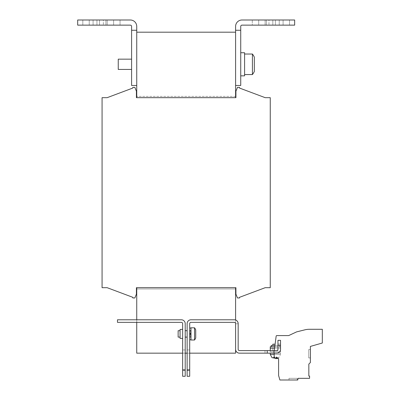 <?xml version="1.0" encoding="UTF-8"?>
<svg xmlns="http://www.w3.org/2000/svg" width="400" height="400" viewBox="0 0 400 400"><rect width="100%" height="100%" fill="white"/><g stroke="black" fill="none" stroke-linecap="round" stroke-linejoin="round"><path stroke-width="0.3" stroke-dasharray="2 1.5" d="M190.725 330.85A0.255 0.255 0 0 0 190.98 330.7L190.98 337.12L190.98 330.7A0.255 0.255 0 0 1 190.725 330.85L189.695 330.765L189.695 337.055L189.695 330.765L189.695 337.055L189.695 330.765L190.725 330.85L190.725 336.965A0.255 0.255 0 0 1 190.98 337.12A0.255 0.255 0 0 0 190.725 336.965L189.695 337.055L190.725 336.965L190.725 334.23L190.98 334.23L190.98 337.44L190.98 330.38L190.725 336.965L190.725 330.85M103.355 20L96.935 20L103.355 20L96.935 20L103.355 20L103.355 25.135L103.355 20M96.935 25.135L82.815 25.135L89.235 25.135L82.815 25.135L89.235 25.135L89.235 20L96.935 20L96.935 25.135L89.235 25.135L89.235 20L82.815 20L96.935 20L96.935 25.135L89.235 25.135L96.935 25.135L96.935 20L96.935 25.135M120.045 20L107.21 20L120.045 20L113.625 20L120.045 20L120.045 25.135L120.045 20M113.625 25.135L120.045 25.135L113.625 25.135L113.625 20L113.625 25.135L120.045 25.135L113.625 25.135L113.625 20L113.625 25.135L93.085 25.135L105.925 25.135L105.925 20L113.625 20L113.625 25.135L105.925 25.135L105.925 20L113.625 20L113.625 25.135L105.925 25.135L113.625 25.135M258.705 20L265.125 20L252.285 20L258.705 20L252.285 20L258.705 20L258.705 25.135L258.705 20L258.705 25.135L252.285 25.135L252.285 20L252.285 25.135L258.705 25.135L258.705 20L258.705 25.135L252.285 25.135L279.245 25.135L266.41 25.135L279.245 25.135L266.41 25.135L266.41 20L258.705 20L258.705 25.135L266.41 25.135L266.41 20L272.83 20L265.125 20L265.125 25.135L258.705 25.135L272.83 25.135L272.83 20L279.245 20L265.125 20L265.125 25.135L272.83 25.135L272.83 20L258.705 20M268.975 20L275.395 20L268.975 20L275.395 20L268.975 20L268.975 25.135L268.975 20M275.395 25.135L289.52 25.135L283.1 25.135L289.52 25.135L283.1 25.135L283.1 20L275.395 20L275.395 25.135L283.1 25.135L283.1 20L275.395 20L275.395 25.135L283.1 25.135L275.395 25.135L275.395 20L275.395 25.135M189.695 360.23L189.695 349.955L189.695 360.23M187.13 360.23L187.13 349.955L187.13 360.23M182.635 360.23L182.635 349.955L182.635 360.23M185.205 360.23L185.205 349.955L185.205 360.23M297.22 378.33L297.22 380L289.005 380L297.22 380L289.005 380L297.22 380L289.005 380L297.22 380L289.005 380L297.22 380L289.005 380L297.22 380L289.005 380L297.22 380L289.005 380L297.22 380L289.005 380L297.22 380L289.005 380L297.22 380L289.005 380L297.22 380L297.22 378.33L297.22 380L297.22 378.33L297.22 380L297.22 378.33L297.22 380L297.22 378.33L297.22 380L297.22 378.33L289.005 378.33L289.005 380L289.005 378.33L297.22 378.33L289.005 378.33L297.22 378.33L289.005 378.33L289.005 380L289.005 378.33L297.22 378.33L289.005 378.33L297.22 378.33L289.005 378.33L289.005 380L289.005 378.33L297.22 378.33L289.005 378.33L297.22 378.33L289.005 378.33L289.005 380L289.005 378.33L297.22 378.33L289.005 378.33L297.22 378.33L289.005 378.33L289.005 380L289.005 378.33L297.22 378.33M272.88 345.465L277.965 345.465L272.88 345.465M272.83 344.18L275.035 344.18M274.855 345.465L271.225 345.465M279.57 345.465L279.57 346.75L271.225 346.75L279.57 346.75M272.88 350.6L277.965 350.6L272.88 350.6M272.88 348.03L277.965 348.03L272.88 348.03M280.425 353.165L270.26 353.165L280.425 353.165M273.01 357.66L271.995 357.66L273.4 357.66L274.26 357.16L274 358.125M272.38 357.66L274.645 358.3L276.53 358.3L278.795 357.66L276.145 358.3L275.025 358.18M275.89 357.66L276.145 357.16L277.83 357.66L276.53 357.16L276.79 357.66L274.9 357.66L274.645 357.16L273.4 357.66M195.73 333.91L195.73 329.89A10.27 10.27 0 0 0 194.545 327.81L194.545 333.91L194.545 327.81L190.98 327.81L190.98 340.005L190.98 327.81L190.98 340.005L194.545 340.005L194.545 333.91L194.545 340.005A10.27 10.27 0 0 0 195.73 337.93L195.73 333.91M187.13 337.12L187.13 330.7L187.13 337.12L187.13 330.7L187.13 337.12L185.205 337.12L185.205 330.7L185.205 337.12M187.13 330.7L185.205 330.7M182.635 329.415L182.635 333.91L182.635 329.415L182.635 333.91L182.635 329.415L180.07 329.415L180.07 338.4L180.07 333.91L180.07 338.4L182.635 338.4L182.635 333.91L182.635 338.4M180.07 337.12L180.07 330.7L178.14 330.7L178.14 337.12L178.14 330.7L178.14 337.12L180.07 337.12L180.07 330.7M194.545 327.81L194.545 340.005M240.73 64.295L240.73 52.74L240.73 64.295M240.73 75.85L244.585 75.85L244.585 52.74L244.585 64.295L244.585 52.74L240.73 52.74M252.415 54.025L252.415 74.565A16.69 16.69 0 0 0 254.34 71.445L254.34 57.145A16.69 16.69 0 0 0 252.415 54.025L252.415 74.565L252.415 54.025L244.585 54.025M252.415 74.565L244.585 74.565M131.6 59.16L131.6 69.43L131.6 59.16L118.25 59.16L118.25 69.43L118.25 59.16L118.25 69.43L131.6 69.43L131.6 59.16L131.6 69.43M272.83 20L265.125 20L265.125 25.135L272.83 25.135L272.83 20L279.245 20L265.125 20L265.125 25.135L272.83 25.135L272.83 20L266.41 20L272.83 20L272.83 25.135L272.83 20M283.1 20L275.395 20L289.52 20L283.1 20L283.1 25.135L283.1 20M242.015 20L294.655 20L294.655 25.135L242.015 25.135A1.285 1.285 0 0 0 240.73 26.42L240.73 30.27L235.595 30.27L235.595 26.42A6.42 6.42 0 0 1 242.015 20M258.705 25.135L266.41 25.135L258.705 25.135M273.985 350.6L273.985 353.165L276.68 353.165A3.85 3.85 0 0 0 280.53 349.315L280.53 340.33L280.53 349.315A3.85 3.85 0 0 1 276.68 353.165A3.85 3.85 0 0 0 280.53 349.315L280.53 340.33L277.965 340.33L277.965 349.315L277.965 340.33L280.53 340.33L277.965 340.33L277.965 349.315A1.285 1.285 0 0 1 276.68 350.6L274.25 350.6L276.68 350.6A1.285 1.285 0 0 0 277.965 349.315A1.285 1.285 0 0 1 276.68 350.6L239.445 350.6A1.285 1.285 0 0 1 238.165 349.315L238.165 323.64A3.85 3.85 0 0 0 235.595 320.005L235.595 353.165L136.735 353.165L136.735 288.97L235.595 288.975L136.735 288.97L136.735 287.69L235.595 287.69L235.595 288.97L235.595 287.69L136.735 287.69L136.735 288.97L136.735 287.69L235.595 287.69L136.735 287.69L235.595 287.69L235.595 288.97L136.735 288.97L136.735 287.69L235.595 287.69L136.735 287.69L136.735 288.97L235.595 288.975L235.595 287.69L136.735 287.69M235.595 97.675L136.735 97.675L235.595 97.675L136.735 97.675L235.595 97.675L136.735 97.675L235.595 97.675L136.735 97.675L136.735 96.39L136.735 97.675L136.735 96.39L136.735 97.675L235.595 97.675L235.595 30.27M136.735 97.675L136.735 26.42A6.42 6.42 0 0 0 130.32 20L77.68 20L77.68 25.135L130.32 25.135A1.285 1.285 0 0 1 131.6 26.42L131.6 30.27L136.735 30.27M136.735 32.195L136.735 85.48L136.735 32.195L235.595 32.195M235.595 96.39L136.735 96.39L235.595 96.39M136.415 287.69L235.915 287.69L235.915 294.11L237.455 297.96L239.51 297.96L239.51 297.32L265.19 287.69L270.26 287.69L270.26 97.675L265.19 97.675L239.51 88.045L239.51 87.405L237.455 87.405L235.915 91.255L235.915 97.675L136.415 97.675L136.415 91.255L134.875 87.405L132.82 87.405L132.82 88.045L107.145 97.675L102.07 97.675L107.145 97.675L102.07 97.675L102.07 287.69L102.07 97.675L107.145 97.675L102.07 97.675L102.07 287.69L107.145 287.69L132.82 297.32L132.82 297.96L134.875 297.96L136.415 294.11L136.415 287.69L235.915 287.69L235.915 294.11L237.455 297.96L239.51 297.96L239.51 297.32L265.19 287.69L270.26 287.69L270.26 97.675L265.19 97.675L239.51 88.045L239.51 87.405L237.455 87.405L235.915 91.255L235.915 97.675L136.415 97.675L136.415 91.255L134.875 87.405L132.82 87.405L132.82 88.045L107.145 97.675L132.82 88.045L132.82 87.405L132.82 88.045L132.82 87.405L134.875 87.405L132.82 87.405L134.875 87.405L136.415 91.255L134.875 87.405L136.415 91.255L136.415 97.675L136.415 91.255L136.415 97.675L235.915 97.675L235.915 91.255L235.915 97.675L235.915 91.255L237.455 87.405L235.915 91.255L237.455 87.405L239.51 87.405L237.455 87.405L239.51 87.405L239.51 88.045L239.51 87.405L239.51 88.045L265.19 97.675L270.26 97.675L265.19 97.675L270.26 97.675L270.26 287.69L270.26 97.675L270.26 287.69L265.19 287.69L270.26 287.69L265.19 287.69L239.51 297.32L239.51 297.96L239.51 297.32L239.51 297.96L237.455 297.96L239.51 297.96L237.455 297.96L235.915 294.11L237.455 297.96L235.915 294.11L235.915 287.69L235.915 294.11L235.915 287.69L136.415 287.69L136.415 294.11L136.415 287.69M102.07 287.69L107.145 287.69L132.82 297.32L132.82 297.96L134.875 297.96L136.415 294.11L134.875 297.96L136.415 294.11L134.875 297.96L132.82 297.96L134.875 297.96L132.82 297.96L132.82 297.32L132.82 297.96L132.82 297.32L107.145 287.69L102.07 287.69L102.07 97.675L102.07 287.69L107.145 287.69L102.07 287.69M273.985 353.165L239.445 353.165A3.85 3.85 0 0 1 235.595 349.315L235.595 287.69M107.21 25.135L93.085 25.135L99.505 25.135L99.505 20L107.21 20L107.21 25.135L99.505 25.135L99.505 20L93.085 20L107.21 20L107.21 25.135L99.505 25.135L99.505 20L113.625 20L99.505 20L107.21 20L107.21 25.135L99.505 25.135L99.505 20L93.085 20L107.21 20L107.21 25.135M89.235 20L96.935 20L82.815 20L89.235 20L89.235 25.135L89.235 20M136.735 85.48L131.6 85.48L131.6 30.27M240.73 30.27L240.73 85.48L235.595 85.48M182.635 369.855L182.635 323.64A1.285 1.285 0 0 0 181.35 322.355A1.285 1.285 0 0 1 182.635 323.64L182.635 376.275L185.205 376.275L185.205 369.855L182.635 369.855L185.205 369.855L185.205 376.275L182.635 376.275L182.635 369.855L182.635 376.275L185.205 376.275L185.205 369.855L182.635 369.855L182.635 323.64A1.285 1.285 0 0 0 181.35 322.355L117.48 322.355L117.48 319.785L181.35 319.785L136.735 319.785L136.735 322.355L181.35 322.355L136.735 322.355L136.735 319.785L136.735 322.355M189.695 353.165L187.13 353.165M185.205 353.165L182.635 353.165M235.595 349.315L235.595 323.64A1.285 1.285 0 0 0 234.31 322.355A1.285 1.285 0 0 1 235.595 323.64A1.285 1.285 0 0 0 234.31 322.355L190.98 322.355A1.285 1.285 0 0 0 189.695 323.64L189.695 376.275L189.695 369.855L187.13 369.855L187.13 376.275L189.695 376.275L189.695 369.855L187.13 369.855L187.13 376.275L189.695 376.275L187.13 376.275L187.13 323.64A3.85 3.85 0 0 1 190.98 319.785L234.31 319.785A3.85 3.85 0 0 1 238.165 323.64A3.85 3.85 0 0 0 234.31 319.785L190.98 319.785L234.31 319.785A3.85 3.85 0 0 1 238.165 323.64A3.85 3.85 0 0 0 235.595 320.005A3.85 3.85 0 0 1 238.165 323.64A3.85 3.85 0 0 0 235.595 320.005A3.85 3.85 0 0 1 238.165 323.64A3.85 3.85 0 0 0 235.595 320.005M136.735 319.785L181.35 319.785A3.85 3.85 0 0 1 185.205 323.64L185.205 369.855L185.205 323.64A3.85 3.85 0 0 0 181.35 319.785A3.85 3.85 0 0 1 185.205 323.64L185.205 369.855M309.4 329.285L322.32 329.285L309.4 329.285L322.32 329.285L322.32 343.005L322.32 329.285L322.32 343.005L310.38 346.425L322.32 343.005L310.38 346.425L310.38 362.54L310.38 346.425L310.38 362.54L308.84 364.08L310.38 362.54L308.84 364.08L308.84 376.055L308.84 364.08L308.84 376.055L309.575 376.055L308.84 376.055L309.575 376.055L309.575 378.33L309.575 376.055L309.575 378.33L298.055 378.33L309.575 378.33L298.055 378.33L297.76 380L298.055 378.33L297.76 380L279.89 380L297.76 380L279.89 380L278.605 375.525L279.89 380L278.605 375.525L278.605 358.56L278.605 375.525L278.605 358.56L275.395 358.56L278.605 358.56L275.395 358.56L274.135 357.275L275.395 358.56L274.135 357.275L274.205 353.165L274.135 357.275L274.205 353.165L276.68 353.165L274.205 353.165L274.135 357.275L275.395 358.56L278.605 358.56L278.605 375.525L279.89 380L297.76 380L298.055 378.33L309.575 378.33L309.575 376.055L308.84 376.055L308.84 364.08L310.38 362.54L310.38 346.425L322.32 343.005L322.32 329.285L309.4 329.285A19.26 19.26 0 0 0 304.745 329.86L296.585 331.89L288.685 335.58L276.8 335.58A0.64 0.64 0 0 0 276.165 336.13L274.25 350.6L276.165 336.13M275.395 353.165L280.53 353.165L280.53 350.6L280.53 353.165L275.395 353.165M189.695 328.005L189.695 339.815L189.695 328.005L189.695 339.815L189.695 328.005L190.98 328.005L190.98 333.59L189.695 333.59M238.165 323.765L235.595 323.765L238.165 323.765M264.995 350.6L264.995 353.165L264.995 350.6M277.965 344.035L280.53 344.035M187.13 369.855L187.13 323.64A3.85 3.85 0 0 1 190.98 319.785A3.85 3.85 0 0 0 187.13 323.64L187.13 369.855L189.695 369.855M189.695 323.64A1.285 1.285 0 0 1 190.98 322.355A1.285 1.285 0 0 0 189.695 323.64M190.725 334.23L190.725 337.185L190.725 334.23L189.695 334.23L190.98 334.23L189.955 334.23L189.955 330.635L189.955 333.59L189.955 330.635L190.725 330.635L190.725 333.59L190.98 333.59L190.98 330.38L190.98 339.815L190.98 333.59M190.98 334.23L190.98 328.005M310.38 357.915L310.38 349.57L310.38 357.915L310.38 349.57L310.38 357.915L310.38 349.57L310.38 357.915L310.38 349.57L310.38 357.915L310.38 349.57L310.38 357.915L310.38 349.57L310.38 357.915L310.38 349.57L310.38 357.915L310.38 349.57L310.38 357.915L310.38 349.57L310.38 357.915L310.38 349.57L310.38 357.915L308.71 357.915L308.71 349.57L310.38 349.57L308.71 349.57L308.71 357.915L310.38 357.915L308.71 357.915L308.71 349.57L310.38 349.57L308.71 349.57L308.71 357.915L310.38 357.915L308.71 357.915L308.71 349.57L310.38 349.57L308.71 349.57L308.71 357.915L310.38 357.915L308.71 357.915L308.71 349.57L310.38 349.57L308.71 349.57L308.71 357.915L310.38 357.915L308.71 357.915L308.71 349.57L310.38 349.57L308.71 349.57L308.71 357.915L310.38 357.915L308.71 357.915L308.71 349.57L310.38 349.57L308.71 349.57L308.71 357.915L310.38 357.915L308.71 357.915L308.71 349.57L310.38 349.57L308.71 349.57L308.71 357.915L310.38 357.915L308.71 357.915L308.71 349.57L310.38 349.57L308.71 349.57L308.71 357.915L310.38 357.915L308.71 357.915L308.71 349.57L310.38 349.57L308.71 349.57L308.71 357.915L310.38 357.915L308.71 357.915L308.71 349.57L310.38 349.57L308.71 349.57L308.71 357.915L310.38 357.915M304.745 329.86L296.585 331.89L304.745 329.86L296.585 331.89L288.685 335.58L276.8 335.58M296.585 331.89L288.685 335.58L296.585 331.89M274.905 358.125L274.925 357.66M276.77 357.66L276.79 358.125M274.02 357.66L275.865 357.66L275.885 358.125M274.26 357.16L274.26 358.15M274.645 357.16L274.645 358.175M276.53 357.16L276.53 358.3M277.78 357.66L278.81 357.66L280.53 354.45L270.26 354.45M278.41 357.66L277.395 357.66M276.145 357.16L276.145 358.3M270.26 350.6L270.26 348.16L270.26 351.885L280.53 351.885L270.26 351.885L280.53 351.885L280.53 346.75L280.53 351.885L270.26 351.885L270.26 348.03L280.53 348.03L270.26 348.03L270.26 346.75L270.26 348.16L270.26 346.75L280.53 346.75L280.53 348.16L280.53 346.75L274.675 346.75M274.185 354.45L280.53 354.45L280.53 353.165M189.955 334.23L189.955 337.185L190.725 337.185L190.725 333.59M190.725 337.185L190.98 330.38L190.725 330.635L189.695 330.38L189.955 330.635L189.955 337.185L189.695 337.44L189.955 337.185L190.98 337.44L190.725 337.185M274.475 348.16L270.26 348.16M266.41 20L266.41 25.135L266.41 20M99.505 20L99.505 25.135L99.505 20M105.925 20L105.925 25.135L105.925 20M187.13 349.955L189.695 349.955L187.13 349.955M185.205 349.955L182.635 349.955L185.205 349.955M272.83 350.6L272.83 348.03M272.96 357.66L275.395 356.525L277.83 357.66M189.695 339.815L190.98 339.815M277.965 350.6L277.965 348.03M277.965 345.465L277.965 344.18M185.205 370.5L182.635 370.5L185.205 370.5M187.13 370.5L189.695 370.5L187.13 370.5M289.52 25.135L289.52 20L289.52 25.135M279.245 25.135L279.245 20L279.245 25.135M93.085 25.135L93.085 20L93.085 25.135M82.815 25.135L82.815 20L82.815 25.135"/><path stroke-width="0.6" d="M275.035 344.18L272.83 344.18L272.83 345.465M274.855 345.465L271.225 345.465L271.225 346.75M271.995 357.66L275.025 358.18M194.545 333.91L194.545 327.81L190.98 327.81L190.98 340.005L194.545 340.005L194.545 333.91M194.545 327.81A10.27 10.27 0 0 1 195.73 329.89L195.73 337.93A10.27 10.27 0 0 1 194.545 340.005M187.13 330.7L185.205 330.7M187.13 337.12L185.205 337.12M182.635 338.4L180.07 338.4L180.07 329.415L182.635 329.415M180.07 330.7L178.14 330.7L178.14 337.12L180.07 337.12M240.73 52.74L244.585 52.74L244.585 75.85L240.73 75.85M252.415 74.565A16.69 16.69 0 0 0 254.34 71.445L254.34 57.145A16.69 16.69 0 0 0 252.415 54.025L252.415 74.565L244.585 74.565M252.415 54.025L244.585 54.025M131.6 69.43L118.25 69.43L118.25 59.16L131.6 59.16M235.595 85.48L240.73 85.48L240.73 26.42A1.285 1.285 0 0 1 242.015 25.135L294.655 25.135L294.655 20L242.015 20A6.42 6.42 0 0 0 235.595 26.42L235.595 97.675L235.915 97.675L235.595 97.675M131.6 30.27L136.735 30.27L136.735 26.42A6.42 6.42 0 0 0 130.32 20L77.68 20L77.68 25.135L130.32 25.135A1.285 1.285 0 0 1 131.6 26.42L131.6 85.48L136.735 85.48L136.735 97.675L136.415 97.675L136.415 91.255L134.875 87.405L132.82 87.405L132.82 88.045L107.145 97.675L102.07 97.675L102.07 287.69L107.145 287.69L132.82 297.32L132.82 297.96L134.875 297.96L136.415 294.11L136.415 287.69L136.735 287.69L136.735 319.785M235.595 287.69L235.915 287.69L235.595 287.69L235.595 320.005M235.595 32.195L136.735 32.195M136.735 287.69L235.915 287.69L235.915 294.11L237.455 297.96L239.51 297.96L239.51 297.32L265.19 287.69L270.26 287.69L270.26 97.675L265.19 97.675L239.51 88.045L239.51 87.405L237.455 87.405L235.915 91.255L235.915 97.675L136.735 97.675M132.82 88.045L107.145 97.675L132.82 88.045M107.145 287.69L132.82 297.32L107.145 287.69M239.51 297.32L265.19 287.69L239.51 297.32M265.19 97.675L239.51 88.045L265.19 97.675M136.735 30.27L136.735 85.48M240.73 30.27L235.595 30.27M189.695 369.855L189.695 376.275L187.13 376.275L187.13 369.855L189.695 369.855L189.695 323.64A1.285 1.285 0 0 1 190.98 322.355L234.31 322.355A1.285 1.285 0 0 1 235.595 323.64L235.595 353.165L189.695 353.165M136.735 322.355L136.735 353.165L182.635 353.165M187.13 353.165L185.205 353.165M182.635 369.855L182.635 323.64A1.285 1.285 0 0 0 181.35 322.355L117.48 322.355L117.48 319.785L181.35 319.785A3.85 3.85 0 0 1 185.205 323.64L185.205 376.275L182.635 376.275L182.635 369.855L185.205 369.855M187.13 369.855L187.13 323.64A3.85 3.85 0 0 1 190.98 319.785L234.31 319.785A3.85 3.85 0 0 1 238.165 323.64L238.165 349.315A1.285 1.285 0 0 0 239.445 350.6L267.245 350.6L267.245 353.165L276.68 353.165A3.85 3.85 0 0 0 280.53 349.315L280.53 340.33L277.965 340.33L277.965 345.33L280.53 345.33M267.245 353.165L239.445 353.165A3.85 3.85 0 0 1 235.595 349.315M267.245 350.6L276.68 350.6A1.285 1.285 0 0 0 277.965 349.315L277.965 345.33M273.985 350.6L273.985 353.165M189.955 334.23L190.98 334.23M190.98 333.59L189.695 333.59M274.205 353.165L274.135 357.275L275.395 358.56L278.605 358.56L278.605 375.525L279.89 380L297.76 380L298.055 378.33L309.575 378.33L309.575 376.055L308.84 376.055L308.84 364.08L310.38 362.54L310.38 346.425L322.32 343.005L322.32 329.285L309.4 329.285A19.26 19.26 0 0 0 304.745 329.86L296.585 331.89L288.685 335.58L276.8 335.58A0.64 0.64 0 0 0 276.165 336.13L274.25 350.6M274.645 358.175L274.905 358.125M270.26 350.6L270.26 346.75L274.675 346.75M190.725 334.23L190.725 333.59M270.26 353.165L270.26 354.45L274.185 354.45M270.26 348.16L274.475 348.16M270.26 354.45L271.985 357.66M189.695 339.815L190.98 339.815M189.695 328.005L190.98 328.005"/></g></svg>

